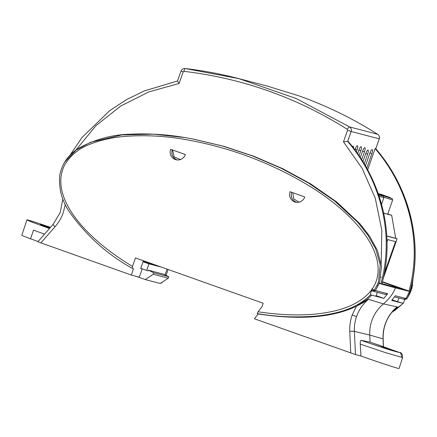 <?xml version="1.0" encoding="UTF-8"?>
<svg xmlns="http://www.w3.org/2000/svg" width="437" height="437" viewBox="0 0 437 437"><rect width="100%" height="100%" fill="white"/><g stroke="black" fill="none" stroke-linecap="round" stroke-linejoin="round"><path stroke-width="0.66" d="M185.359 154.54A8.079 7.828 104.7 0 1 175.319 159.543A8.079 7.828 104.7 0 1 170.605 149.301L185.359 154.54M172.178 149.836C171.129 154.501 172.691 157.833 176.87 159.838L177.236 159.958M304.775 196.945A8.079 7.828 104.7 0 1 294.74 201.954A8.079 7.828 104.7 0 1 290.026 191.706L304.775 196.945M291.599 192.242C290.545 196.907 292.107 200.239 296.291 202.244L296.652 202.364M360.962 356.04A39.423 0.803 -160.7 0 0 397.817 368.271A39.423 0.803 -160.7 0 0 399.036 368.489L402.624 357.608L386.018 352.785L360.263 344.143L360.962 356.04L355.461 354.56L254.454 318.781L258.141 313.968C299.924 320.228 332.677 317.655 356.401 306.239L367.533 299.045L371.701 295.122L383.839 298.378L387.592 293.719L375.481 290.501L379.13 283.476L395.43 287.846C393 293.915 388.996 299.263 383.424 303.901A37.353 36.189 -75.3 0 0 369.74 335.064L354.402 331.372L355.461 354.56M397.763 351.922L399.194 352.435C395.223 351.752 377.541 346.142 361.017 340.319L370.063 342.095L397.501 351.834C395.141 351.463 378.054 345.394 381.31 346.088L381.02 346.071M372.089 290.873L371.821 290.78A1.923 0.475 -70.4 0 1 371.811 290.774A1.923 0.475 -70.4 0 1 371.991 288.841L372.28 288.944C385.871 268.717 373.433 244.032 359.547 227.715C346.251 211.759 328.001 197.404 309.259 185.894C271.47 163.067 230.878 147.739 187.478 139.916C165.628 135.852 143.926 134.754 122.365 136.628C111.118 137.682 100.428 140.179 90.301 144.117C79.152 148.274 70.625 155.173 64.72 164.82C53.844 186.178 67.582 209.509 81.653 225.53C95.37 241.153 113.773 255.197 132.504 266.417L135.475 257.901L263.123 303.234L262.195 306.408L258.087 311.767C277.659 314.804 298.569 315.924 317.612 313.848C337.074 311.548 358.985 306.129 371.647 289.835L370.286 294.735L371.701 295.122M371.991 288.841L371.647 289.835M143.396 260.714L140.719 268.493L142.216 268.897L139.277 277.184L131.319 275.053L133.493 268.815L132.313 268.394C107.404 254.503 86.526 235.811 69.691 212.316C61.961 201.151 58.64 188.789 59.722 175.232C62.191 163.307 68.647 154.245 79.086 148.039C95.217 139.201 112.429 134.585 130.729 134.186C148.941 133.356 167.016 134.487 184.949 137.573L153.518 134.159L121.879 134.924L90.585 142.254L76.142 150.066L64.539 162.296M132.34 268.405L132.504 266.417M371.811 290.774L372.095 290.878A1.923 0.475 -70.4 0 1 372.095 290.878A1.923 0.475 -70.4 0 1 372.28 288.944L374.285 290.179L377.071 285.203L378.497 281.723L380.234 264.849L375.705 248.921L367.719 234.855L357.739 222.307L334.556 200.933L308.626 183.098L281.018 168.179L252.225 155.845L222.466 146.013L192.023 138.824L184.949 137.573M258.087 311.767L257.175 313.619C277.058 316.978 297.231 317.754 317.694 315.935C336.053 313.733 356.171 309.325 370.505 294.8M257.175 313.619L258.141 313.968M37.959 241.814L131.319 275.053M140.763 268.378L142.216 268.897M372.106 290.878L374.285 290.179L375.481 290.501L373.296 291.2M149.765 262.976L146.848 261.943M192.968 138.999L223.831 146.302L253.837 156.255L282.897 168.775L310.712 183.917L336.763 202.025L359.951 223.766L369.697 236.33L377.404 250.445L381.506 266.057L379.638 282.023L379.13 283.476M65.299 204.467L63.327 212.486C61.409 217.877 58.645 222.619 55.046 226.716L40.854 242.928M368.467 299.34C364.584 302.043 359.968 304.458 356.401 306.239L352.162 315.05L356.576 316.535A38.396 37.2 104.7 0 1 368.467 299.34L383.424 303.901L397.118 306.85L395.785 308.112M361.017 340.319C360.432 340.494 360.181 341.767 360.263 344.143M402.624 357.608C402.619 354.21 401.488 352.473 399.232 352.386L370.063 342.095L369.74 335.064L383.058 338.883L383.413 346.705M168.103 269.492L166.104 275.228M162.034 282.313L161.783 283.034L161.171 282.881M146.766 262.173L143.32 260.949M382.413 281.81L409.595 291.463L395.43 287.846M381.862 283.897L387.395 285.35L384.374 284.219L402.056 289.19L399.036 288.065L401.865 288.808L382.391 281.892M384.183 284.509L384.374 284.219M398.844 288.349L399.036 288.065M377.36 292.293L376.022 296.237L370.286 294.735M383.839 298.378L376.213 295.674M405.246 298.64L403.242 303.371L391.678 300.432L395.338 295.745L405.946 298.482L409.595 291.463M385.418 294.451L387.592 293.719M392.104 299.951L403.242 303.371L395.348 310.073L391.858 312.308M401.461 357.253C401.466 354.156 400.713 352.55 399.194 352.435L377.95 344.76M413.194 277.047L411.184 290.288L409.769 293.768L406.978 298.75L404.782 299.443M394.573 296.849L404.946 299.492L407 298.722L411.916 288.283L413.238 276.807M411.157 287.224L412.036 283.291M397.506 301.869L398.91 297.952M381.179 263.445L381.845 230.381L375.279 198.261L362.186 168.403L343.466 141.85L347.584 130.231L347.284 129.319C297.215 97.702 242.792 78.376 184.01 71.34L183.207 71.859L181.011 71.067C181.754 69.286 183.114 68.434 185.091 68.511A3.097 0.748 -83.3 0 1 185.119 68.516L238.946 78.655L296.149 98.494L349.616 126.932C351.157 128.068 351.665 129.581 351.135 131.477L379.179 138.829C379.709 136.934 379.196 135.415 377.655 134.279C352.599 118.405 326.253 105.563 298.618 95.747L266.958 85.996L238.984 78.665M183.207 71.859L179.088 83.478L148.935 91.863L120.754 106.022L95.911 125.687L75.656 150.383M347.584 130.231L351.135 131.477L347.623 141.386L343.466 141.85M378.109 282.848L380.835 283.75C395.059 233.893 380.141 179.077 347.612 141.386M380.835 283.75L381.829 284.006C395.775 234.254 381.042 179.667 348.273 141.561L347.623 141.386M382.441 281.707L410.097 291.408C423.885 241.574 408.639 186.654 375.836 148.793L375.836 148.826M179.088 83.478L177.58 81.003M353.467 148.023A4.064 1.005 109.6 0 0 353.254 146.209A4.064 1.005 109.6 0 0 352.462 146.717M364.245 163.891L367.637 154.168A4.064 1.005 109.6 0 0 368.02 150.082A4.064 1.005 109.6 0 0 365.693 153.655L362.89 161.674M409.999 291.392C423.803 241.426 408.497 186.506 375.771 148.766L379.278 138.835L375.771 148.766L375.11 148.591L367.67 169.895M356.346 151.89L357.073 149.815A4.064 1.005 109.6 0 0 357.45 145.729A4.064 1.005 109.6 0 0 355.123 149.301L354.904 149.924M359.034 155.73L360.76 150.781A4.064 1.005 109.6 0 0 361.142 146.695A4.064 1.005 109.6 0 0 358.815 150.268L357.619 153.687M361.667 159.729L364.453 151.748A4.064 1.005 109.6 0 0 364.835 147.662A4.064 1.005 109.6 0 0 362.508 151.24L360.285 157.599M366.758 168.234L371.838 153.682A4.064 1.005 109.6 0 0 372.22 149.596A4.064 1.005 109.6 0 0 369.888 153.174L365.436 165.918M375.11 148.591C408.071 186.752 422.934 241.371 409.005 291.129M299.088 202.173L293.833 198.999L292.703 192.815M180.497 159.516L174.166 156.959L172.56 150.153M381.933 283.635L384.281 284.252M391.776 286.219L398.943 288.092M399.992 288.316L382.353 282.051M378.502 194.432L381.889 195.781L378.633 194.809M378.185 193.52L390.667 198.081L378.349 193.99M387.783 213.917L391.678 215.299L395.693 238.285L397.096 238.782L383.222 278.522M390.367 197.852A1.153 1.12 -75.3 0 0 389.826 197.431L381.397 194.438A1.153 1.12 -75.3 0 0 381.222 194.394M397.096 238.782L386.805 236.084M387.029 241.803L387.799 239.596L395.54 241.623L384.336 273.283M383.926 197.213L392.644 199.999L387.679 214.217L387.291 214.152L391.678 215.299M383.681 213.027L387.291 214.152L383.719 213.218M386.8 235.953L395.693 238.285M378.644 194.847L382.807 196.164L379.147 194.634L382.954 195.634L391.585 198.464L387.958 196.945L392.186 198.638L392.644 199.999M379.491 193.941L381.397 194.438M379.147 194.634L383.407 196.339L383.866 197.699L379.119 196.251M49.944 228.005L40.477 224.52L50.179 227.732M50.517 227.344A38.21 0.776 19.3 0 0 26.925 219.871A38.21 0.776 19.3 0 0 49.49 228.518M143.041 261.747L148.957 263.844L161.39 267.105M156.441 265.346L143.123 261.517M26.925 219.871L21.85 235.253A37.926 0.77 19.3 0 0 30.557 238.837L33.518 230.091A38.09 0.776 19.3 0 0 44.563 234.145M167.049 269.116L165.006 274.884M136.317 276.392L145.253 279.565L160.242 283.493L168.294 278.194L168.808 276.736L163.542 274.174L148.471 270.224L148.258 270.842L146.69 270.427L148.957 263.844M140.78 268.329L146.69 270.427M148.471 270.224L153.742 272.786L153.24 274.25L145.253 279.565M30.557 238.837L38.112 241.519M153.742 272.786L168.808 276.736M168.294 278.194L153.24 274.25M378.256 285.525L377.071 285.203M350.753 352.976L349.769 331.372C349.524 325.789 350.321 320.348 352.162 315.05M55.046 226.716A3.846 0.437 -138.8 0 1 53.074 224.421L37.866 241.798M349.769 331.372A3.846 0.29 177.4 0 1 354.402 331.372A38.396 37.2 104.7 0 1 356.576 316.535M393.557 310.336L397.998 307.031M383.506 346.738L383.151 338.943A3.846 0.29 177.4 0 0 383.058 338.883A38.396 37.2 -75.3 0 1 397.124 306.85M408.721 293.511L409.769 293.768M406.978 298.75L405.946 298.482L403.744 299.181M377.748 134.345A3.097 0.721 122.4 0 0 377.705 134.301A3.097 0.721 122.4 0 0 377.655 134.279L349.616 126.932A3.097 0.743 122.4 0 0 347.284 129.319M184.01 71.34A3.097 0.748 -83.3 0 1 185.091 68.511C203.292 70.641 221.242 74.022 238.946 78.655M365.747 153.496L367.637 154.168M355.177 149.143L357.073 149.815M360.76 150.781L358.87 150.109M364.453 151.748L362.563 151.076M371.838 153.682L369.948 153.01M387.925 196.934L389.826 197.431M385.56 294.494L372.242 290.922M381.37 277.326L380.179 277.02M53.074 224.421L60.23 212.519L62.835 198.835M383.151 338.943C382.856 326.674 387.122 316.344 395.949 307.959M391.814 312.362L403.242 303.376M412.878 285.59L411.84 285.312M69.707 155.583L82.09 137.431L109.78 110.588L126.511 99.631L144.418 90.874L177.493 81.003M177.488 81.025L181.011 71.067M298.635 95.752C326.384 105.623 352.741 118.471 377.705 134.301C379.316 135.579 379.84 137.092 379.278 138.835M379.447 193.924L381.31 194.41M381.556 204.308L383.866 197.699"/></g></svg>
